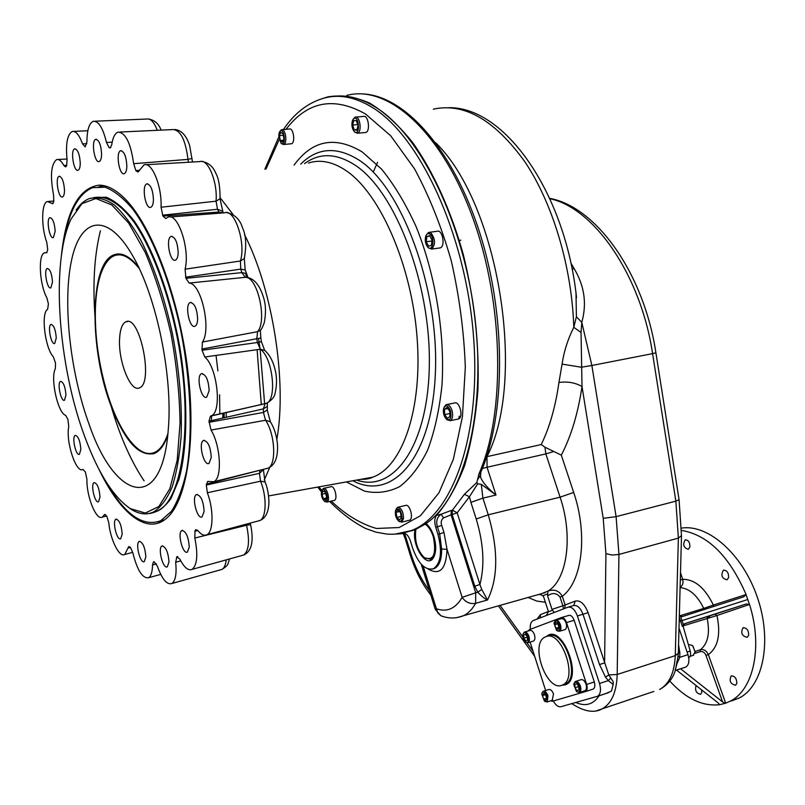 <?xml version="1.0" encoding="UTF-8"?>
<svg xmlns="http://www.w3.org/2000/svg" width="805" height="805" viewBox="0 0 805 805"><rect width="100%" height="100%" fill="white"/><g stroke="black" fill="none" stroke-linecap="round" stroke-linejoin="round"><path stroke-width="1.21" d="M393.746 534.198L403.869 533.544C406.475 533.504 408.648 535.989 410.409 540.97L412.542 547.853C418.258 563.721 425.231 570.675 433.472 568.743L432.828 569.004M709.618 617.606L709.366 616.006M676.572 670.122L718.241 702.986L719.529 704.717L725.245 703.318L722.568 701.92L680.607 668.784M719.529 704.717L718.714 703.389M684.914 623.603L683.073 626.089L690.217 651.064C690.992 654.374 690.509 656.608 688.778 657.776L688.778 657.776M680.497 572.637L682.67 579.318L680.295 580.023M684.975 623.593L746.225 603.992L749.475 604.475L747.754 599.514L679.179 621.49M747.754 599.514L746.024 594.563L743.74 596.817L682.177 616.62L679.319 616.137M680.094 587.62C689.392 588.385 697.281 595.318 703.761 608.409L713.361 605.048L713.3 606.608M680.104 587.298C682.68 585.648 683.536 582.981 682.67 579.318C694.685 579.238 704.918 587.811 713.361 605.048L746.024 594.563M680.185 584.259L680.316 580.073M681.543 528.12C707.877 523.834 742.411 553.78 757.264 597.048C772.367 640.227 763.512 685.8 739.221 698.005L731.473 700.954M669.77 681.05C685.749 698.549 702.242 706.448 719.237 704.747M681.563 530.435C707.806 534.802 729.26 556.034 745.903 594.13M749.475 604.475L716.963 615.523L683.032 625.908M722.568 701.92L705.975 655.391L708.35 654.626L725.677 703.168L730.216 701.185C753.51 689.915 762.929 646.828 749.646 604.887M684.582 623.714L683.354 624.509L680.698 616.68M684.492 623.784L715.031 614.195L716.963 615.523C720.908 634.37 718.04 647.401 708.35 654.626C706.478 650.682 703.822 649.041 700.41 649.726L695.258 651.436M696.084 685.508C694.755 690.459 696.265 693.387 700.602 694.302L701.749 692.542L701.618 689.875M748.65 635.356C748.67 630.224 746.798 627.709 743.025 627.799C740.479 632.911 741.868 636.091 747.201 637.339L748.65 635.356M736.817 683.425C736.696 678.374 734.814 675.878 731.182 675.928C728.998 680.919 730.457 684.029 735.559 685.256L736.817 683.425M728.585 577.668C728.726 572.647 726.996 570.161 723.373 570.222C720.606 575.233 721.813 578.433 726.996 579.811L728.585 577.668M689.855 547.148C690.026 542.329 688.466 539.903 685.176 539.893C682.499 544.673 683.536 547.813 688.295 549.312L689.855 547.148M682.388 616.55L679.35 615.181M705.975 655.391C704.667 652.392 702.725 651.144 700.149 651.637L700.41 649.726C707.897 643.718 710.151 633.253 707.162 618.351L707.726 616.529M694.997 653.358L700.149 651.637M683.073 626.089L682.328 626.33L683.354 624.509M281.509 143.632L283.571 144.498C287.747 143.753 285.584 128.247 281.509 129.706L279.939 131.326M282.012 129.665L289.367 129.011C293.473 127.552 295.616 143.018 291.41 143.763L290.907 143.813M278.751 135.149L280.875 142.958C287.133 148.07 283.813 124.252 279.375 132.231L278.751 135.149M282.545 142.123L280.291 140.523L279.416 135.622L280.784 132.292L283.048 133.871L283.924 138.792L282.545 142.123M283.32 140.241L280.291 140.523M283.3 135.27L279.416 135.622M354.663 132.07L357.36 133.258C362.32 132.322 360.016 115.417 355.166 117.138L353.164 119.19M355.83 117.087L363.498 116.423C368.388 114.702 370.662 131.557 365.681 132.493L365.007 132.553M353.304 119.019L352.54 120.337C351.362 124.463 351.866 128.136 354.039 131.356C360.71 137.856 359.272 113.314 353.304 119.019M354.22 129.917L352.671 125.047L353.767 120.458L356.434 120.74L358.004 125.63L356.887 130.219L354.22 129.917L357.028 129.665M357.672 124.594L352.671 125.047M428.25 247.699L431.641 249.077C435.686 244.509 435.455 239.115 430.947 232.887L428.562 232.414L426.308 234.959M429.397 232.303L437.105 231.287C442.498 229.093 445.708 246.491 440.174 247.89L439.329 248.01M429.88 234.064C428.049 232.987 426.65 233.742 425.694 236.308C424.748 240.423 425.412 244.016 427.686 247.065C432.718 252.82 435.324 237.596 429.88 234.064M426.248 241.762L426.831 236.479L429.709 235.634L432.003 240.101L431.41 245.394L428.532 246.209L426.248 241.762L431.903 240.997M429.93 236.066L426.831 236.479M446.805 419.556L450.206 420.693C452.682 418.992 453.255 415.481 451.907 410.158C450.357 405.962 448.425 404.14 446.111 404.674L444.119 407.219M446.926 404.513L454.443 403.013C459.524 400.528 463.811 417.262 458.528 418.972L457.713 419.143M450.478 410.681C447.922 405.116 445.628 404.392 443.615 408.507C442.901 412.683 443.797 416.205 446.312 419.083C450.337 420.794 451.726 417.996 450.478 410.681M444.471 409.212L446.996 407.501L449.723 411.184L449.904 416.588L447.369 418.278L444.652 414.585L444.471 409.212L447.771 408.548M449.804 413.539L444.652 414.585M398.998 521.358L401.675 522.123L403.526 518.551C403.275 511.417 401.272 507.673 397.529 507.331L395.98 509.424M398.163 507.19L405.398 505.49C409.695 503.195 414.052 518.641 409.544 520.231L408.91 520.382M402.118 518.249C401.061 509.615 398.877 507.029 395.537 510.481C394.893 514.677 395.859 518.148 398.465 520.915C400.387 522.123 401.604 521.238 402.118 518.249M397.781 509.837L400.427 512.393L401.333 517.484L399.582 520L396.946 517.434L396.05 512.362L397.781 509.837M401.142 516.428L396.946 517.434M399.542 511.537L396.05 512.362M324.838 501.525L327.112 501.968C330.603 500.086 326.83 486.552 323.338 488.414L322.07 490.074M323.821 488.303L330.795 486.763C334.467 484.862 338.17 499.16 334.317 500.408L333.834 500.519M326.015 501.263C329.849 498.758 323.771 484.479 321.638 490.949C320.933 494.974 321.799 498.345 324.244 501.052L326.015 501.263M325.17 492.066L326.528 496.594L325.612 499.925L323.328 498.728L321.97 494.22L322.886 490.889L325.17 492.066M326.116 498.104L323.328 498.728M325.572 493.425L321.97 494.22M322.322 98.613L327.927 96.852C341.199 94.668 355.086 96.741 369.596 103.06C384.226 111.925 398.576 125.077 412.643 142.505C433.171 171.485 450.81 210.155 463.237 254.3C474.527 300.205 479.428 345.385 477.929 389.841C475.715 417.916 471.267 443.193 464.586 465.672C456.787 486.119 447.439 502.682 436.541 515.351C434.529 517.947 434.257 521.902 435.716 527.225L437.94 534.319C442.428 551.817 440.939 563.289 433.472 568.743M332.908 96.52C346.19 94.507 360.127 97.888 374.707 106.663C419.979 133.539 464.022 222.552 475.061 318.76C486.28 415.008 463.247 498.506 426.046 523.552C429.347 526.249 431.953 530.555 433.885 536.472C436.391 545.307 436.27 552.341 433.533 557.563C427.002 569.568 411.365 545.609 415.028 529.66L402.983 533.041M555.39 621.058L553.991 623.271L556.527 630.355C561.95 634.491 560.119 619.498 555.39 621.058M555.893 628.252L554.746 624.71L555.802 622.335L558.016 623.503L559.163 627.045L558.106 629.43L555.893 628.252L558.972 627.337L557.825 623.805L554.746 624.71M556.617 630.416L559.465 631.271C561.005 630.164 561.337 627.991 560.451 624.72C559.173 621.43 557.593 619.951 555.702 620.293L554.192 622.456M564.547 629.741L565.1 629.58C566.65 628.484 566.982 626.3 566.096 623.04C564.758 619.639 563.118 618.19 561.186 618.693L556.104 620.192M546.182 701.638C550.801 699.907 543.113 686.715 541.765 694.021L544.472 701.205L546.182 701.638M545.679 694.685L546.796 698.177L545.78 700.38L543.647 699.112L542.54 695.631L543.546 693.427L545.679 694.685M544.562 701.266L547.159 701.97L547.984 695.802C546.625 692.33 545.015 690.841 543.144 691.334L541.946 693.266M552.19 700.33L553.508 694.011C552.16 690.549 550.54 689.07 548.658 689.563L543.637 691.183M546.786 698.207L543.647 699.112M546.655 698.126L545.548 694.665L542.54 695.631M433.1 558.207L430.554 559.646M434.579 555.339L431.138 559.425L424.255 557.634M426.006 523.592L426.851 524.226M426.046 523.552L425.201 524.146C428.602 526.49 431.309 530.706 433.311 536.784C436.602 554.132 433.633 561.115 424.396 557.744C417.171 550.298 414.344 540.809 415.913 529.277L415.028 529.66M425.201 524.146L415.913 529.277M584.571 690.841L585.114 690.66C586.604 689.573 586.905 687.45 586.03 684.28C584.611 680.688 582.89 679.179 580.878 679.722L575.796 681.362M533.061 641.172L533.544 641.032C535.003 639.985 535.305 637.892 534.45 634.732C533.182 631.432 531.642 630.013 529.831 630.476L524.8 631.965M545.649 690.539L530.103 642.068M550.61 700.843L552.522 701.236L585.627 691.525C587.278 690.318 587.62 687.963 586.644 684.441L594.301 681.956L574.156 620.273C572.737 616.64 570.966 615.01 568.853 615.402L561.477 617.566M528.251 630.949L529.378 629.651L561.206 617.646C563.309 617.264 565.08 618.904 566.489 622.547L586.644 684.441M585.396 691.636L592.138 689.402M592.913 689.171L593.265 689.03C594.925 687.822 595.267 685.468 594.301 681.956M545.951 636.685C561.196 629.53 578.453 678.213 562.856 684.793C547.38 693.87 529.036 643.668 545.216 636.996L545.951 636.685M678.997 628.142L687.973 654.656C689.704 660.734 688.989 664.86 685.84 667.053L675.345 670.414C672.859 678.585 667.617 684.944 659.617 689.493C669.247 684.059 674.469 672.769 675.274 655.642L617.194 674.489L608.791 674.932L613.219 681.805L613.169 684.441L611.488 691.072L605.813 693.528M530.324 629.289C529.921 624.821 530.827 621.933 533.031 620.635L567.847 607.222C571.661 606.487 574.851 609.405 577.416 615.966L599.514 683.485C601.255 689.794 600.641 694.041 597.662 696.224L560.984 706.699C558.288 707.172 555.722 705.271 553.287 701.014M546.293 615.523L548.386 611.8L548.175 610.854L543.828 597.421L542.952 595.75L539.863 594.402L547.963 591.081C554.242 588.928 559.012 590.639 562.272 596.233C582.236 581.774 588.053 534.339 573.683 492.449L561.316 455.127L544.975 447.218L541.242 444.551C549.644 427.264 555.541 406.575 558.932 382.486L562.081 364.122C563.983 351.332 567.887 339.066 573.794 327.333L576.39 316.747L576.018 293.392M577.416 615.966L588.093 612.665L608.791 674.932L605.521 677.156L599.494 664.528L604.605 662.907L605.913 553.649L603.217 518.34L582.015 386.541C575.233 382.637 567.545 381.278 558.932 382.486M435.716 527.225L437.437 526.802L439.661 533.886L443.968 532.477L447.027 549.312L441.643 549.04L439.661 533.886L437.94 534.319M476.802 482.527L477.687 483.825L469.436 496.745L464.415 494.3L476.802 482.527L479.176 473.31C505.6 412.945 504.041 303.233 472.515 217.139C441.13 130.843 387.567 84.374 346.854 95.393M441.734 525.393L437.437 526.802C435.827 521.268 437.035 517.092 441.049 514.264L451.353 510.41L451.062 514.838L443.615 517.856C441.241 519.728 440.607 522.244 441.734 525.393L443.968 532.477M572.093 268.95L574.217 268.759C584.48 285.946 587.006 303.807 581.784 322.332L581.039 332.465L582.015 386.541C578.01 413.408 571.117 436.27 561.316 455.127M581.039 332.465L573.794 327.333C571.902 267.25 552.975 203.766 525.031 162.016C494.904 120.066 464.314 102.446 433.291 109.168M678.152 656.216L679.762 657.333L677.025 663.501L678.323 653.167L675.274 655.642L678.374 538.102L675.868 501.153L652.583 353.637L591.876 365.49L581.784 322.332L576.39 316.747M480.183 475.956L480.535 477.164C482.678 482.507 487.83 488.464 495.991 495.025L481.289 484.308L477.687 483.825M541.242 444.551L487.005 456.636L487.045 467.252L482.386 468.45M435.747 142.807C498.869 204.208 526.752 379.457 487.005 456.636L486.643 456.717M481.028 471.72L479.176 473.31M480.655 472.646L478.653 474.779M480.152 475.463L478.1 479.066M544.975 447.218L545.83 453.909L487.045 467.252L495.991 495.025L482.92 498.144L470.905 502.36L476.208 518.994C483.634 543.637 484.862 565.472 479.901 584.49L481.752 589.461L477.778 592.228C481.732 596.394 484.982 598.99 487.518 599.997L475.634 603.317C472.314 609.244 468.279 613.37 463.539 615.694L456.968 617.626M481.752 589.461L487.518 599.997C498.184 578.352 498.436 549.946 488.253 514.808L476.208 518.994M436.541 515.351L441.049 514.264L443.615 517.856M470.905 502.36L469.436 496.745L457.18 512.815L479.901 584.49L474.799 586.211L452.148 514.576L457.18 512.815L452.44 510.149L451.353 510.41M677.106 660.915L675.345 670.414M678.293 654.083L678.293 653.318M677.025 663.501L675.214 670.012M613.169 684.441L608.298 680.617L610.703 678.142M551.978 609.375L562.876 605.803L560.018 597.038C556.537 592.852 552.391 592.47 547.611 595.891L551.978 609.375L554.212 612.474M547.611 595.891L547.963 591.081C567.173 579.932 573.402 536.08 560.089 497.158L573.683 492.449M678.333 652.684L679.873 653.066L678.555 644.594M560.018 597.038L562.272 596.233L565.13 605.008L562.876 605.803L563.52 608.882M527.406 638.103L526.832 636.121M527.446 640.217L525.685 640.861L523.844 638.214L523.783 634.924L525.544 634.27L527.386 636.916L527.446 640.217M525.625 634.38L523.783 634.924M526.862 637.319L523.844 638.214M525.464 641.937L528.03 642.692C529.479 641.645 529.771 639.542 528.925 636.383C527.647 633.072 526.108 631.653 524.317 632.106L523.079 633.988M523.21 638.456L525.373 641.867C532.306 645.66 525.494 626.27 522.868 634.743L523.21 638.456M578.845 687.933L578 685.407M574.911 684.351L576.843 683.767L578.835 686.585L578.875 689.996L576.923 690.569L574.951 687.752L574.911 684.351M578.02 686.756L574.951 687.752M578.865 689.935L576.923 690.569M576.591 691.706L579.489 692.501C580.969 691.415 581.27 689.281 580.395 686.112C578.966 682.509 577.255 680.99 575.243 681.533L573.935 683.697M579.54 686.373C577.125 681.573 575.203 680.95 573.754 684.512L576.511 691.646C579.439 692.864 580.445 691.113 579.54 686.373M163.787 520.382L158.082 521.831M61.361 256.01C65.97 211.675 78.477 188.068 98.884 185.19L105.586 186.076M98.884 185.19C106.149 185.039 113.877 188.642 122.068 195.987C149.096 220.017 177.12 290.484 186.971 363.93C196.923 437.427 187.364 500.247 166.967 517.907C147.234 535.788 120.056 513.56 99.096 469.557M100.001 496.967L98.562 501.746C94.93 503.96 90.301 483.896 94.145 482.587C97.294 483.382 99.246 488.182 100.001 496.967M80.852 449.331L79.423 454.282C75.871 456.365 71.534 436.552 75.278 435.364C78.256 436.139 80.118 440.798 80.852 449.331M65.96 395.034L64.491 400.226C60.969 402.208 56.883 382.445 60.596 381.349C63.454 382.103 65.245 386.662 65.96 395.034M56.27 337.929L54.73 343.443C51.158 345.365 47.284 325.431 51.027 324.405C53.824 325.129 55.575 329.637 56.27 337.929M52.506 281.971L50.856 287.868C47.183 289.76 43.47 269.444 47.314 268.468C50.101 269.172 51.832 273.67 52.506 281.971M55.173 231.287L53.382 237.596C49.538 239.498 45.935 218.608 49.96 217.652C52.788 218.336 54.529 222.884 55.173 231.287M64.501 190.191C64.46 194.065 63.806 196.319 62.528 196.943C58.443 198.875 54.911 177.271 59.168 176.305C62.096 176.969 63.867 181.598 64.501 190.191M80.259 163.103C80.198 167.209 79.474 169.583 78.085 170.247C73.708 172.27 70.176 149.841 74.724 148.834C77.813 149.489 79.655 154.248 80.259 163.103M101.591 154.067C101.5 158.333 100.716 160.819 99.226 161.523C94.517 163.677 90.905 140.422 95.785 139.325C99.075 139.969 101.017 144.88 101.591 154.067M126.848 166.031C126.717 170.368 125.862 172.904 124.292 173.649C119.261 175.963 115.457 151.974 120.67 150.736C124.222 151.37 126.284 156.462 126.848 166.031M153.453 199.721C153.282 204.007 152.397 206.543 150.777 207.318C145.453 209.843 141.348 185.301 146.862 183.882C150.696 184.496 152.89 189.779 153.453 199.721M178.177 252.77C177.986 256.886 177.09 259.331 175.48 260.126C169.956 262.873 165.428 238.039 171.163 236.418C175.269 237.022 177.603 242.476 178.177 252.77M197.648 319.283C197.446 323.127 196.581 325.451 195.041 326.236C189.457 329.175 184.456 304.35 190.262 302.529C194.599 303.133 197.054 308.718 197.648 319.283M209.149 390.687L206.704 397.127C201.22 400.196 195.786 375.653 201.512 373.701C205.969 374.325 208.515 379.98 209.149 390.687M211.262 457.482L209.018 463.398C203.756 466.498 198.02 442.478 203.544 440.466C208.002 441.12 210.568 446.795 211.262 457.482M204.118 511.406L202.105 516.86C197.144 519.909 191.298 496.554 196.511 494.572C200.858 495.276 203.393 500.891 204.118 511.406M189.256 546.987L187.434 552.079C182.816 554.997 177.04 532.387 181.91 530.505C186.046 531.27 188.491 536.764 189.256 546.987M168.99 561.96L167.319 566.811C163.023 569.558 157.458 547.722 161.996 545.971C165.87 546.776 168.205 552.099 168.99 561.96M145.846 556.859L144.286 561.588C140.271 564.134 134.999 543.013 139.255 541.423C142.867 542.248 145.061 547.39 145.846 556.859M122.189 534.067L120.71 538.776C116.916 541.141 111.976 520.624 115.99 519.185C119.351 520 121.414 524.961 122.189 534.067M105.576 514.637L104.197 514.989L102.336 517.102C96.359 521.127 86.377 496.363 86.92 479.267L85.37 472.012L82.975 469.416C76.213 473.934 65.628 441.754 68.747 426.59L67.952 419.486L65.678 415.37C57.849 413.327 50.131 378.28 55.364 368.599L55.515 363.085L53.361 356.806C45.04 348.364 40.693 312.732 47.646 309.291L48.411 303.928L46.851 297.719C39.455 284.678 37.875 254.058 44.667 252.76L46.64 252.75L47.726 249.751L46.77 242.235C41.075 226.94 41.357 202.679 47.415 201.492L52.657 203.735L53.804 201.381L53.512 194.719C50.001 175.772 51.057 164.059 56.692 159.571C58.996 159.008 61.391 160.98 63.857 165.498L66.785 165.337M51.621 203.303L53.241 203.192M130.521 547.43L127.975 548.114L124.745 554.464C119.402 558.016 110.335 539.763 108.766 522.687L106.894 516.418L104.65 514.486L104.197 514.989M156.412 563.892L152.527 564.949C152.387 571.902 151.068 576.169 148.603 577.728C142.525 578.644 137.273 570.363 132.845 552.864L130.42 547.33L128.76 546.565L127.975 548.114M180.763 560.884L175.671 562.232C176.788 573.744 175.53 580.828 171.888 583.504C166.907 585.054 162.057 579.238 157.317 566.056L154.107 561.729L153.503 561.81L152.527 564.949M63.857 165.498L65.618 166.937L66.563 165.85L67.077 159.772C65.547 143.843 67.278 134.405 72.279 131.457C75.871 130.833 79.293 134.988 82.533 143.894L86.839 143.672M82.533 143.894L85.199 146.902L86.92 141.901C87 130.018 89.134 123.155 93.31 121.293C98.592 120.921 102.98 127.985 106.491 142.485L109.098 147.617L110.215 147.889L111.714 144.86C112.801 137.504 114.924 133.258 118.094 132.131C125.55 132.573 130.732 143.089 133.66 163.697L135.874 170.59L138.017 172.018L144.075 164.844C151.934 161.453 162.137 186.659 161.04 207.227L162.952 216.062L165.739 218.517L168.074 217.159C177.975 212.359 190.232 249.439 185.09 269.182L185.925 278.319L189.165 283.068C201.21 283.189 211.614 329.386 202.417 342.055L202.015 350.266L204.822 356.987C217.38 367.422 222.18 412.029 211.282 415.813L210.447 416.175L208.988 421.196L211.051 430.061C220.731 445.799 222.371 478.341 213.818 481.712L207.65 481.481L206.301 485.033L207.358 492.761C213.778 509.414 213.476 531.753 206.955 534.691C204.229 536.07 201.22 534.721 197.919 530.656L195.776 529.69L195.031 530.656L194.83 538.032C198.111 554.484 197.235 564.919 192.204 569.346C188.33 571.017 184.224 567.626 179.877 559.163L176.869 556.808L175.671 562.232M192.043 158.424L187.978 159.39L188.451 162.258M220.117 198.674L216.052 201.19L217.511 209.26L162.54 215.187M222.281 211.172L217.511 209.26L218.88 212.057L222.844 212.933M162.952 216.062L218.88 212.057L219.564 213.194M244.609 257.509L244.318 258.506L240.403 261.001L240.776 269.112L185.603 277.202M245.203 270.017L240.776 269.112L241.832 272.633L246.239 273.459M185.925 278.319L241.832 272.633L245.304 277.312L247.266 277.433C254.782 278.862 260.387 286.157 264.07 299.329C265.871 306.001 265.942 313.799 264.271 322.704C262.712 326.951 261.394 329.497 260.337 330.352L257.6 331.66L256.785 338.724L201.824 349.078M261.645 328.641L260.337 330.352L260.84 337.989L256.785 338.724L257.389 342.517L261.424 341.682M202.015 350.266L257.389 342.517L260.377 349.229L264.845 350.487C269.886 355.045 273.398 361.868 275.38 370.934C276.155 374.084 277.645 382.757 275.008 393.625C274.364 397.217 271.486 400.467 266.354 403.386C277.323 399.662 272.794 357.863 260.377 349.229L204.822 356.987M266.707 403.265L264.996 403.879L263.356 408.89L208.988 421.196M267.22 406.445L263.356 408.89L263.426 412.442L267.28 409.926M209.018 422.313L263.426 412.442L265.559 420.25L270.4 421.76M259.955 470.211L206.422 484.137M261.796 469.758L259.904 470.472L259.462 473.35L263.336 469.718M206.301 485.033L259.462 473.35L260.538 481.199L265.026 481.954M246.34 524.146L246.561 525.252L250.597 524.639M241.933 555.49L243.764 554.987C248.906 550.62 249.842 540.708 246.561 525.252L194.83 538.032M194.79 531.25L197.789 530.495M197.326 530.032L195.031 530.656M257.872 521.066L259.904 520.523C266.505 517.655 266.938 496.353 260.538 481.199L207.358 492.761M265.771 468.762L267.985 468.208C276.618 464.908 275.159 434.177 265.559 420.25L211.051 430.061M210.618 416.105L266.354 403.386L211.282 415.813M202.417 342.055L257.6 331.66C267.491 320.46 257.469 276.286 245.304 277.312L189.165 283.068M185.09 269.182L240.403 261.001C246.209 243.251 234.657 208.264 224.635 212.802L170.268 216.988M161.04 207.227L216.052 201.19C217.793 182.333 208.002 158.364 200.043 161.584L146.087 164.723M136.317 171.153L139.024 171.002M139.305 170.328L135.874 170.59M133.66 163.697L187.978 159.39C185.563 140.03 180.572 130.098 173.015 129.575L119.895 132.05M109.52 147.808L110.476 147.768M110.758 147.526L109.098 147.617M106.491 142.485L112.177 142.153M176.537 557.06L177.835 556.708M177.533 556.627L176.869 556.808M89.375 425.06C115.427 500.821 162.429 513.882 168.315 428.964C172.904 376.398 156.643 296.904 132.986 256.312C107.468 211.162 80.46 217.239 71.534 260.327C62.367 303.133 70.347 373.53 89.375 425.06M138.601 267.159C129.776 256.211 121.636 252.076 114.189 254.752C89.194 262.702 89.033 350.316 111.482 407.058C125.288 442.015 139.728 457.421 154.812 453.255C160.104 450.8 164.411 444.823 167.742 435.354M128.347 507.341L131.285 509.364C139.235 514.355 146.731 515.19 153.775 511.879C160.789 507.311 166.856 499.13 171.998 487.347C176.436 473.571 179.465 456.838 181.075 437.145C182.322 405.126 179.445 370.642 172.431 333.683C164.401 297.146 153.835 265.922 140.724 239.991C131.96 224.696 123.115 212.993 114.189 204.883C105.435 198.986 97.254 196.853 89.637 198.483C84.565 200.344 80.057 204.218 76.133 210.115M105.435 480.736C124.232 514.194 142.666 527.517 160.738 520.724L171.425 511.356C177.734 501.515 182.775 488.061 186.539 471.006C192.848 434.277 190.976 382.556 180.894 331.298C170.066 280.361 152.155 235.412 133.006 209.411C123.417 198 114.109 190.604 105.093 187.233L92.575 187.656C78.155 193.814 68.465 212.329 63.504 243.201M84.837 436.914C98.25 473.119 113.384 497.017 130.259 508.619L145.313 513.057L158.887 506.506L169.875 488.655L177.211 460.188L180.068 422.877C179.585 394.43 176.567 364.806 171.002 334.005C164.079 303.787 155.466 276.538 145.152 252.267L128.699 223.136L111.815 204.953L95.865 198.533L81.989 203.625L71.011 219.111C50.403 262.651 58.171 365.802 84.837 436.914M139.335 268.709C128.73 255.356 119.271 251.653 110.949 257.61C101.611 265.559 96.429 282.444 95.403 308.255C94.749 333.803 98.089 359.996 105.415 386.853C116.272 426.378 135.451 455.63 151.028 453.416C158.122 452.48 163.757 445.9 167.913 433.684M119.583 338.784C118.144 361.274 130.641 392.669 139.396 387.869C154.007 383.613 139.798 314.151 125.872 321.789C122.199 323.61 120.106 329.275 119.583 338.784M114.189 254.752L118.778 253.947M153.554 453.758L150.032 453.507M688.506 645.087L689.694 644.684L692.642 645.66L695.198 651.909L693.055 655.381M692.944 645.962L695.178 652.382M211.594 415.883L211.333 420.663M216.042 355.418L217.893 370.894M219.594 394.802L219.846 414.052M223.126 417.996L223.166 413.136M158.696 521.62L160.95 521.318M104.871 185.895L103.382 185.975M102.537 186.076L98.441 187.052M162.962 520.704L160.648 520.775M459.041 240.906L460.832 240.091M404.472 533.514L406.072 537.992L405.217 538.766L409.976 554.132M412.079 530.787L410.58 530.847M690.217 651.064L687.108 652.07M679.651 615.845L703.761 608.409L704.586 609.405M715.031 614.195L746.225 603.992M679.289 617.334L682.328 626.33M561.86 685.216L564.869 684.924C584.269 679.994 562.001 622.084 546.464 636.514M566.489 622.547L574.156 620.273M563.248 684.693L565.382 683.978C581.019 677.387 563.752 628.765 548.487 635.92M599.494 664.528L583.021 614.316C580.455 607.765 577.255 604.857 573.432 605.591L568.411 607.051M540.165 617.878L540.547 614.567L548.346 611.528M528.11 597.461L536.814 601.073L545.398 602.261M500.076 605.38L522.888 637.097M526.993 642.813L533.041 651.215M540.547 614.567L537.046 619.085M564.758 608.409L565.13 605.008L575.273 601.073C580.385 600.067 584.661 603.931 588.093 612.665M537.74 594.744L539.863 594.402M575.837 702.493C585.527 706.75 593.285 704.506 599.111 695.741M597.038 710.604L602.341 708.772C611.639 703.399 616.59 691.968 617.194 674.489L618.944 554.464L612.122 555.048L605.913 553.649M441.643 549.04C441.754 559.334 439.389 565.804 434.549 568.451L432.708 569.044M464.415 494.3L452.44 510.149L452.148 514.576L451.062 514.838L475.705 592.802L477.778 592.228L474.799 586.211M429.387 590.447C421.619 580.365 415.44 568.028 410.862 553.438L406.072 537.992M679.058 499.674L675.868 501.153L616.107 516.649L591.876 365.49L581.27 367.221L562.081 364.122M574.217 268.759L570.866 263.014M481.289 484.308L482.92 498.144L488.253 514.808L560.089 497.158L545.83 453.909L553.921 451.464M655.904 352.791L652.583 353.637C640.881 274.908 593.899 207.851 549.885 198.714M653.871 691.425L602.341 708.772C594.342 713.371 584.158 711.66 571.781 703.64M681.503 535.627L678.374 538.102L618.944 554.464L616.107 516.649L603.217 518.34M423.138 566.076L436.421 608.771C447.027 612.444 455.6 608.63 462.13 597.35C465.572 602.281 470.07 604.273 475.634 603.317L475.705 592.802L462.13 597.35L447.027 549.312C446.121 569.216 439.822 575.786 428.109 569.014M436.421 608.771L435.304 609.466L440.899 615.734L437.85 613.008L436.421 608.771M442.036 616.157L440.899 615.734C448.415 618.733 455.962 618.713 463.539 615.694L545.116 592.661M430.796 594.976C421.941 583.826 415.008 570.222 409.987 554.172L410.862 553.438M549.724 198.352C596.726 206.955 644.05 273.952 655.904 352.821L679.078 499.764L681.493 535.969L678.333 652.764M679.873 653.066L679.762 657.333L687.973 654.656M605.521 677.156L608.298 680.617L599.514 683.485M607.554 692.994L597.27 696.395M552.371 610.26L548.386 611.8M542.952 595.75L547.32 593.969M573.663 605.511L575.273 601.073M220.168 197.758L233.068 214.532M244.489 234.597C272.835 289.78 287.164 382.003 276.85 439.419M269.816 467.343L264.292 479.871M258.506 338.442L260.085 348.957M260.126 349.259L264.644 403.959M294.087 165.106C312.31 140.1 335.011 135.703 362.19 151.914L381.63 169.181C394.269 184.768 405.78 203.957 416.155 226.748C435.555 274.676 445.175 334.156 441.965 385.283C439.369 409.926 434.599 431.51 427.656 450.045C419.667 466.387 410.298 478.593 399.562 486.673C388.302 492.288 376.599 493.757 364.444 491.1L346.412 481.913M300.688 164.17C317.261 147.526 336.691 146.158 358.97 160.074C401.947 187.434 439.299 288.371 435.364 373.349C431.893 458.538 391.985 501.646 352.862 480.756M395.094 534.128L411.275 530.596C452.35 515.492 481.782 435.203 473.33 334.095C465.129 233.058 419.264 135.2 371.618 107.035C354.331 96.691 338.07 93.833 322.845 98.462C307.279 103.251 294.137 113.606 283.441 129.535M286.067 129.303C307.349 101.339 333.823 96.228 365.48 113.968L390.667 135.733L414.454 168.708C429.125 195.776 441.402 226.497 451.283 260.85C459.353 296.351 464.042 331.821 465.32 367.251L462.432 416.728L453.336 459.363L438.936 492.831L420.441 515.733L399.169 527.537L376.428 528.462C360.942 524.025 345.868 514.908 331.207 501.123M321.819 490.507L318.931 486.864M266.012 169.07L279.194 139.587M356.625 480.072C393.544 493.153 428.31 446.03 429.327 364.665C430.725 283.491 395.275 191.188 355.096 165.146C336.369 153.081 319.525 152.568 304.552 163.626M360.348 479.408L372.755 477.174C402.349 466.769 422.746 409.051 417.04 336.953C411.506 264.925 380.081 193.482 346.17 170.7C332.827 161.714 320.259 159.169 308.476 163.063M246.883 277.614L245.767 274.505M157.297 130.309C154.107 122.159 150.636 118.395 146.902 119.029L94.92 121.223M220.419 569.839L222.049 569.377C224.243 568.088 225.631 564.919 226.215 559.867M151.048 512.986L157.418 511.084C182.866 500.207 193.844 421.85 177.17 337.144C167.581 289.931 151.431 247.477 133.801 221.808C120.529 204.148 107.407 195.967 95.926 197.376M148.945 513.53C157.106 512.604 164.441 507.613 170.962 498.537L178.962 479.438C187.645 448.063 188.259 398.777 179.827 347.307C170.58 295.938 153.312 248.705 134.244 221.053C124.664 208.867 115.336 200.928 106.27 197.225L93.722 197.517M708.128 616.399L708.39 617.978M708.048 616.429L708.309 617.999M224.162 413.056L224.122 417.775M222.784 418.077L222.874 413.196M100.404 230.814C94.125 256.091 92.444 286.339 95.372 321.547M108.796 397.932C118.003 431.832 129.766 459.464 144.085 480.827M153.061 453.909L152.135 453.507M458.759 418.872L459.273 416.195M403.275 533.635L405.197 538.716M412.15 530.767L410.691 530.807M739.221 698.005L730.216 701.185M684.451 623.805L746.507 603.911M685.729 539.742L685.176 539.893M731.725 675.747L731.182 675.928M743.629 627.608L743.025 627.799M723.987 570.041L723.373 570.222M291.41 143.763L283.571 144.498M280.875 142.958L281.629 143.763M365.681 132.493L357.36 133.258M354.039 131.356L354.774 132.201M440.174 247.89L431.641 249.077M427.686 247.065L428.411 247.89M458.528 418.972L450.206 420.693M446.312 419.083L447.097 419.838M409.544 520.231L401.675 522.123M398.465 520.915L399.3 521.62M334.317 500.408L326.87 502.099M324.244 501.052L325.079 501.726M565.1 629.58L559.465 631.271M552.673 700.169L547.159 701.97M424.396 557.744L424.919 558.177M593.265 689.03L585.627 691.525M564.245 684.461L562.856 684.793M537.981 594.674L538.555 594.633M534.681 656.337L498.426 605.843M448.898 107.679C505.771 106.884 565.704 194.347 576.521 297.568L576.038 293.513M362.884 93.933C405.167 95.765 453.275 149.78 479.78 232.927C506.254 316.043 505.701 415.179 480.796 472.263L480.535 477.164L480.193 476.087M435.294 609.435L421.226 564.184M685.84 667.053L675.325 670.535M597.662 696.224L608.872 692.511M533.544 641.032L528.03 642.692M585.114 690.66L579.489 692.501M59.671 176.255L59.168 176.305M75.288 148.784L74.724 148.834M96.409 139.265L95.785 139.325M121.374 150.676L120.67 150.736M147.647 183.802L146.862 183.882M172.008 236.308L171.163 236.418M191.157 302.408L190.262 302.529M202.407 373.55L201.512 373.701M204.39 440.295L203.544 440.466M197.295 494.401L196.511 494.572M182.614 530.344L181.91 530.505M162.62 545.83L161.996 545.971M139.808 541.302L139.255 541.423M116.494 519.074L115.99 519.185M261.293 404.674L257.117 349.682M414.193 530.002L411.275 530.596C403.174 533.594 394.943 534.741 386.601 534.037L375.985 532.165L365.51 528.442C353.073 522.043 341.129 513.047 329.678 501.465M321.426 491.835L317.754 487.075M264.835 169.241L278.761 137.001M268.578 495.93L372.755 477.174C369.696 478.754 365.722 479.468 360.811 479.327M53.865 201.049L48.622 201.411M46.942 252.559L45.815 252.659M106.652 516.015L102.336 517.102M132.724 552.331L124.745 554.464M160.718 574.378L148.603 577.728M87.826 130.752L73.718 131.386M148.412 118.949C154.58 120.096 158.806 123.829 161.101 130.128M192.516 162.016L189.618 145.433C186.337 135.431 181.367 130.118 174.705 129.484M201.914 161.453C208.505 162.64 213.124 166.565 215.78 173.226C218.668 178.136 220.097 186.76 220.077 199.097L223.136 212.912M226.678 212.621C234.758 214.321 240.071 219.493 242.627 228.137C246.018 235.211 246.582 245.334 244.318 258.506L245.163 269.866L248.041 277.554M264.654 350.326L261.424 341.702L260.84 337.989M210.447 416.175L266.878 403.194M267.401 402.973L267.28 410.248L270.359 421.709C274.344 428.159 276.729 435.857 277.514 444.813C278.047 457.572 274.877 465.371 267.985 468.208L213.818 481.712M206.955 534.691L259.904 520.523C265.731 518.128 268.739 511.859 268.94 501.726C268.598 493.535 267.28 486.904 264.976 481.843L263.386 469.355M250.244 523.109L250.586 524.619C253.998 541.252 251.713 551.375 243.764 554.987L192.204 569.346M208.183 481.34L207.65 481.481M377.575 162.348L373.208 172.109M66.986 159.008L58 159.501M229.526 558.952C227.453 564.889 228.932 564.768 222.049 569.377L171.888 583.504M153.775 511.879L157.418 511.084L151.008 512.996M160.738 520.724L164.472 519.909M130.259 508.619L131.285 509.364M125.872 321.789L127.824 321.507M151.028 453.416L153.856 453.648M690.076 656.357L693.638 655.19M708.259 616.358L708.521 617.938M226.255 412.583L226.195 417.302M152.145 453.768L151.531 453.457M116.836 255.004L117.45 254.38"/></g></svg>
